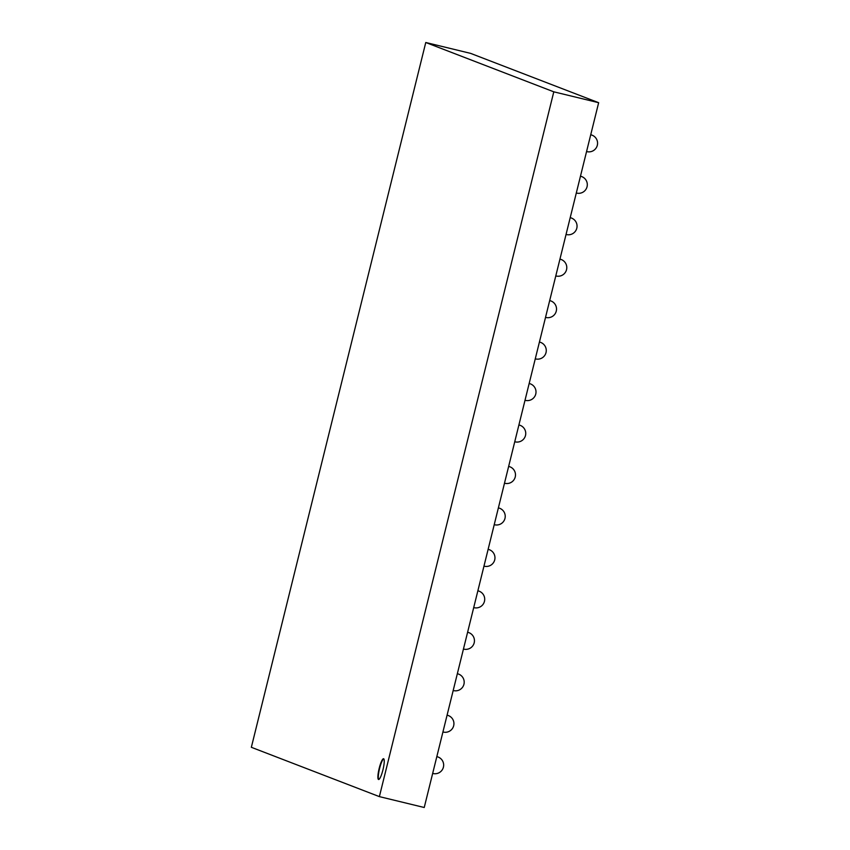<?xml version="1.0" encoding="UTF-8"?>
<svg xmlns="http://www.w3.org/2000/svg" width="850" height="850" viewBox="0 0 850 850"><rect width="100%" height="100%" fill="white"/><g stroke="black" fill="none" stroke-linecap="round" stroke-linejoin="round"><path stroke-width="1.27" d="M553.796 91.821L598.655 102.701L424.235 807.5L379.376 796.62L251.345 747.299L425.765 42.5L553.796 91.821L379.376 796.62M383.637 758.753A10.678 1.997 103.6 0 1 382.978 769.707A10.678 1.997 103.6 0 1 378.547 779.492A10.678 1.997 103.6 0 1 379.121 768.644A10.678 1.997 103.6 0 1 383.584 758.731A10.678 1.997 103.6 0 1 383.637 758.753M598.655 102.701L470.624 53.38L425.765 42.5M383.775 758.838A10.678 1.997 -76.4 0 0 379.525 768.74A10.678 1.997 -76.4 0 0 378.771 779.482M586.564 151.544A8.649 8.649 0 0 0 597.316 145.297A8.649 8.649 0 0 0 590.718 134.757M576.311 193.003A8.649 8.649 0 0 0 587.053 186.756A8.649 8.649 0 0 0 580.465 176.216M555.783 275.921A8.649 8.649 0 0 0 566.536 269.673A8.649 8.649 0 0 0 559.938 259.133M566.047 234.462A8.649 8.649 0 0 0 576.799 228.214A8.649 8.649 0 0 0 570.201 217.674M535.266 358.838A8.649 8.649 0 0 0 546.019 352.591A8.649 8.649 0 0 0 539.421 342.051M545.53 317.379A8.649 8.649 0 0 0 556.272 311.132A8.649 8.649 0 0 0 549.684 300.592M525.013 400.297A8.649 8.649 0 0 0 535.755 394.049A8.649 8.649 0 0 0 529.168 383.509M514.749 441.756A8.649 8.649 0 0 0 525.491 435.508A8.649 8.649 0 0 0 518.904 424.968M432.671 773.426A8.649 8.649 0 0 0 443.413 767.168A8.649 8.649 0 0 0 436.826 756.638M442.924 731.967A8.649 8.649 0 0 0 453.677 725.719A8.649 8.649 0 0 0 447.079 715.179M463.452 649.049A8.649 8.649 0 0 0 474.194 642.802A8.649 8.649 0 0 0 467.606 632.262M453.188 690.508A8.649 8.649 0 0 0 463.941 684.261A8.649 8.649 0 0 0 457.342 673.721M504.486 483.214A8.649 8.649 0 0 0 515.238 476.967A8.649 8.649 0 0 0 508.64 466.427M494.233 524.673A8.649 8.649 0 0 0 504.974 518.426A8.649 8.649 0 0 0 498.387 507.886M483.969 566.132A8.649 8.649 0 0 0 494.711 559.884A8.649 8.649 0 0 0 488.123 549.344M473.705 607.591A8.649 8.649 0 0 0 484.457 601.343A8.649 8.649 0 0 0 477.859 590.803"/></g></svg>
